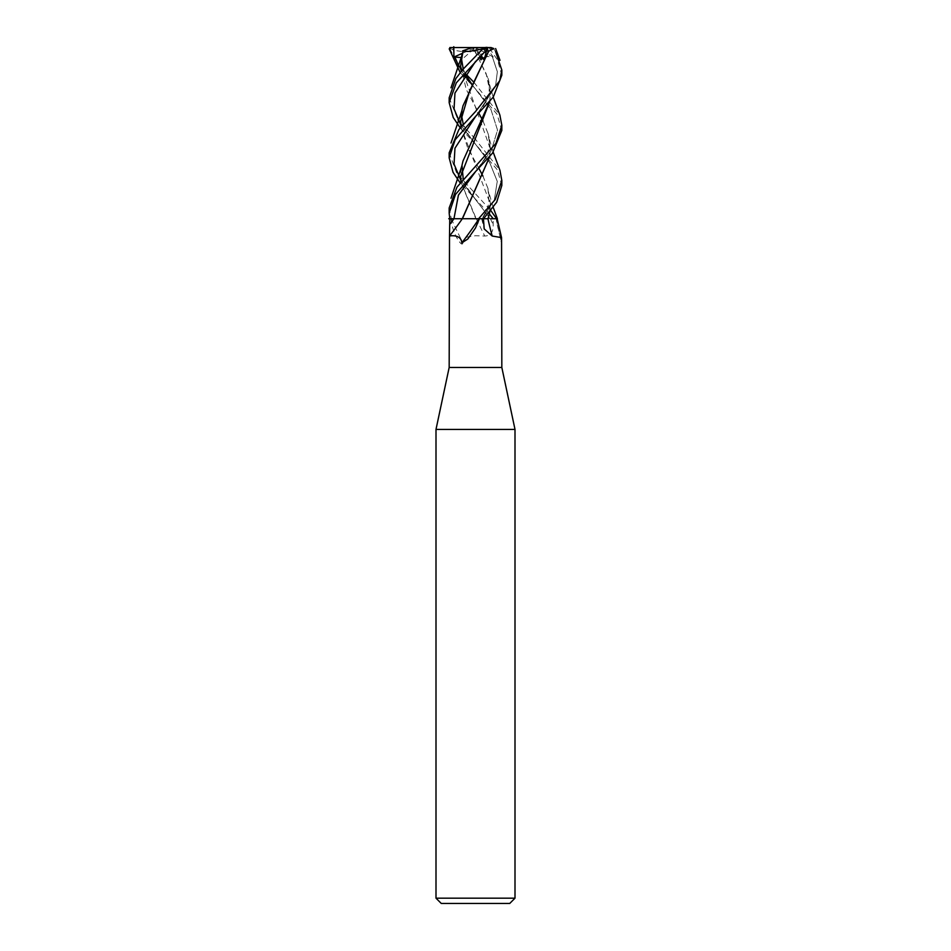 <?xml version="1.0" encoding="UTF-8"?>
<svg xmlns="http://www.w3.org/2000/svg" width="951" height="951" viewBox="0 0 951 951"><rect width="100%" height="100%" fill="white"/><g stroke="black" fill="none" stroke-linecap="round" stroke-linejoin="round"><path stroke-width="0.71" stroke-dasharray="4.75 3.57" d="M501.831 367.466L449.169 367.466M451.214 218.73A453.805 150.995 74.2 0 0 462.864 242.862L466.679 237.132L475.5 235.717L484.772 236.038C490.621 235.836 493.414 231.973 493.177 224.46L493.26 218.73L449.775 218.73L475.857 218.73L460.926 182.164M483.453 218.73L493.26 218.73M496.101 218.73L501.831 244.312L496.374 221.06M515.002 429.412L435.998 429.412M515.002 898.184L435.998 898.184M509.736 903.45L441.264 903.45M453.984 218.73L479.399 218.73M496.232 218.73A453.805 281.139 -70.9 0 0 501.831 242.862M451 218.73C450.881 222.225 452.296 227.551 455.267 234.707C457.276 239.188 462.257 247.153 462.864 242.862M476.249 218.73A445.639 148.285 74.2 0 0 484.772 236.038M501.831 130.382L497.064 114.275L475.5 88.93L460.213 72.645M462.234 53.399L475.5 47.55L472.326 47.55L475.631 47.55L450.738 47.55L449.193 48.87M449.93 48.87L457.93 64.656M460.653 68.068L465.562 73.738M473.943 82.321L499.869 115.071M474.133 137.633L499.929 170.3M501.831 185.469L497.421 169.944L475.5 144.16L460.213 127.862M449.169 152.802L456.777 173.344L490.787 210.528M496.6 218.73L493.212 218.73M488.671 213.107L460.213 183.008M501.831 75.212L497.421 59.758L489.801 48.87L487.994 47.55L490.989 47.55M493.866 48.56L489.801 48.87M493.759 48.87L495.602 51.556M461.354 57.535L462.21 53.494M458.834 66.344L460.783 69.685L458.834 66.344M461.58 70.956L464.48 75.248L461.58 70.956M475.357 88.788L490.93 109.46L497.539 130.121L491.215 150.793L475.655 171.465L491.215 150.793L497.539 130.121L490.93 109.46L472.385 85.067M462.519 218.73L463.006 216.198M461.223 58.273L460.617 65.56L466.204 89.394L478.852 113.228M482.942 120.896L487.994 133.39L490.383 148.392L489.67 156.689M460.617 65.56L490.383 148.986L489.777 156.546M463.185 218.73L462.436 218.73M449.169 97.81L457.918 119.743M460.653 123.261L473.943 137.443M460.926 126.982L490.383 204.013L489.801 211.752M491.251 218.73L488.208 218.73M483.524 218.73L482.24 218.73L494.294 200.043L497.266 181.368L489.729 162.68L461.58 126.186L489.729 162.68L497.266 181.368L494.294 200.043L482.24 218.73L483.845 218.73M479.149 57.892L480.35 56.525M487.031 46.908L479.316 57.048L475.5 47.55L461.413 59.854M488.707 47.55L488.029 47.55M461.223 113.454L460.617 121.264M460.985 126.899L467.571 147.607L478.864 168.303M482.942 176.113L487.994 188.5L490.383 203.466L489.67 211.918M479.328 56.834L475.643 61.292L479.328 56.834M460.985 182.093L476.189 218.73L490.3 218.73L461.58 181.379L490.3 218.73L493.926 218.73M485.997 46.908L493.272 57.048L486.971 56.43M488.386 47.55L475.5 47.55L479.72 57.167M479.803 57.084L477.343 50.867L475.096 51.211L487.994 78.303L490.383 93.234L489.658 101.519M485.046 56.834L482.454 58.106M492.38 56.834L497.349 71.717L495.483 86.6L475.655 116.367L495.483 86.6L497.349 71.717L492.38 56.834M461.247 168.398L460.617 176.517M489.777 101.377L490.383 93.876L486.187 73.726L474.787 51.211C463.767 52.329 455.374 51.306 449.633 48.144M449.169 207.948L451.309 218.73M493.272 57.048L475.5 47.55L481.206 55.633M485.913 50.605L478.543 47.55M475.631 47.55L477.343 50.867M482.157 218.73A442.179 273.936 -70.9 0 0 483.572 224.46M490.359 218.73A442.179 147.132 74.2 0 0 493.177 224.46M486.555 47.55L484.546 50.201M486.484 47.55L488.386 50.201M462.388 218.73L449.371 236.276M481.658 218.73L484.178 228.906M465.301 74.107L463.244 69.007M461.639 59.663L461.639 58.867M462.02 54.825L462.84 51.199M487.994 133.39C490.645 141.616 489.503 150.139 484.57 158.948L475.643 171.477M493.212 152.219L489.171 138.335M490.383 148.392L490.383 148.986M493.212 207.366L489.171 193.552M475.345 144.005L468.356 134.555L463.244 124.224M461.996 110.173L463.006 105.787M487.994 188.5L488.98 202.052C487.792 208.055 485.39 213.618 481.741 218.73M487.994 78.303C488.755 79.325 490.894 90.309 487.138 98.369C484.546 103.659 484.986 104.776 475.643 116.367M475.345 199.187L467.107 187.656L463.244 179.454M461.996 165.331L463.006 161.004M490.383 93.234L490.395 93.876M493.2 97.145L489.171 83.189"/><path stroke-width="1.43" d="M462.341 218.73A445.639 424.36 -32.8 0 1 449.514 236.038L449.169 367.466L501.831 367.466L515.002 429.412L515.002 898.184L435.998 898.184L441.264 903.45L509.736 903.45L515.002 898.184M501.831 367.466L501.557 237.607L492.214 236.038L484.178 228.906L483.453 218.73L479.399 218.73L475.5 227.99L467.773 239.046L461.806 242.862C461.271 234.6 451.261 235.563 449.514 236.038L449.775 218.73L453.984 218.73L448.729 218.73M449.169 367.466L435.998 429.412L515.002 429.412M479.054 218.73A453.805 432.134 -32.8 0 1 461.806 242.862M487.911 218.73A445.639 276.075 -70.9 0 0 492.214 236.038M460.213 72.645L449.193 48.87L450.738 47.55M457.93 64.656L460.653 68.068M465.562 73.738L473.943 82.321M475.5 171.62L492.463 153.194L501.831 130.382L501.831 125.294L495.899 143.339L456.967 187.157L449.169 207.948L449.169 213.107L455.481 194.456L475.5 171.62M499.869 115.071L501.831 125.294M499.929 170.3L501.831 180.5L495.245 199.532L478.591 218.73L483.524 218.73L496.684 202.218L501.831 185.469L501.831 180.5M460.213 127.862L453.223 117.496L449.169 102.672L456.314 82.832L487.494 48.87L482.811 48.87L463.018 69.268L455.85 78.576L449.169 97.81M490.787 210.528L496.6 218.73L491.251 218.73M493.212 218.73L489.408 213.987M489.301 213.856L488.671 213.107M475.5 116.509L493.26 97.073L501.831 75.212L501.831 70.065L499.75 80.704L475.5 111.552L458.858 129.574L449.169 152.802L449.169 157.878L455.184 139.702L475.5 116.509M495.602 51.556L501.831 70.065M449.775 218.73L449.169 213.107M453.782 46.718L453.924 57.048L461.354 57.535M449.823 47.55L490.989 47.55L493.866 48.56L488.731 51.211L469.485 91.165L460.617 121.264L460.926 126.982M454.792 56.834L458.834 66.344L454.792 56.834M460.783 69.685L461.58 70.956L460.783 69.685M464.48 75.248L472.35 85.138L464.48 75.248M475.655 171.465L458.418 195.11L453.96 218.73A442.179 421.067 -32.8 0 1 449.752 224.46M489.67 156.689L462.305 218.73L453.96 218.73L458.418 195.11L475.643 171.489M462.21 53.494L461.223 58.273M478.852 113.228L482.942 120.896M460.617 66.106L462.982 51.211L469.485 51.378L482.811 48.87M489.777 156.546L462.436 218.73M478.591 218.73L463.185 218.73M457.918 119.743L460.653 123.261M489.801 211.752L488.208 218.73M486.971 49.928L488.041 47.514M480.35 56.525L484.178 59.854L486.532 50.867L488.826 51.211M488.588 51.223L463.006 105.787L461.223 113.454M460.617 120.706L460.985 126.899M478.864 168.303L482.942 176.113M489.67 211.918L488.029 218.73L483.524 218.73M475.643 61.292L454.958 93.043L454.055 108.925L460.724 124.807L454.055 108.925L454.958 93.043L475.643 61.292M460.783 124.902L461.58 126.186L460.783 124.902M460.213 183.008L453.056 172.345L449.169 157.878M482.454 58.106L480.909 59.854L479.803 57.084M486.971 56.43L485.046 56.834M475.655 116.367L454.97 148.19L454.043 164.107L460.724 180.012L454.043 164.107L454.97 148.19L475.643 116.367M460.783 180.108L461.58 181.379L460.783 180.108M489.658 101.519L463.006 161.004L461.247 168.398M460.617 175.911L460.985 182.093M460.926 182.164L460.617 176.517L489.777 101.377M453.924 57.048L462.234 53.399M462.626 50.867L472.326 47.55M479.72 57.167L480.909 59.854M486.532 50.867L485.913 50.605M484.772 47.55L482.276 48.56M481.206 55.633L484.178 59.854M453.461 47.55L453.568 50.201M497.159 218.73L501.557 237.607M435.998 429.412L435.998 898.184M472.385 85.067L465.301 74.107M463.244 69.007L461.639 59.663M461.639 58.867L462.02 54.825M461.829 55.657L450.988 87.813M500.012 170.526L493.212 152.219M500.012 60.317L495.626 48.56M461.841 110.863L450.988 143.019M497.373 218.73L493.212 207.366M463.244 124.224L461.675 116.081L461.996 110.173M463.244 179.454L461.996 165.331M500.012 115.44L493.2 97.145M461.841 166.021L450.988 198.224M449.169 102.672L449.169 97.727"/></g></svg>
